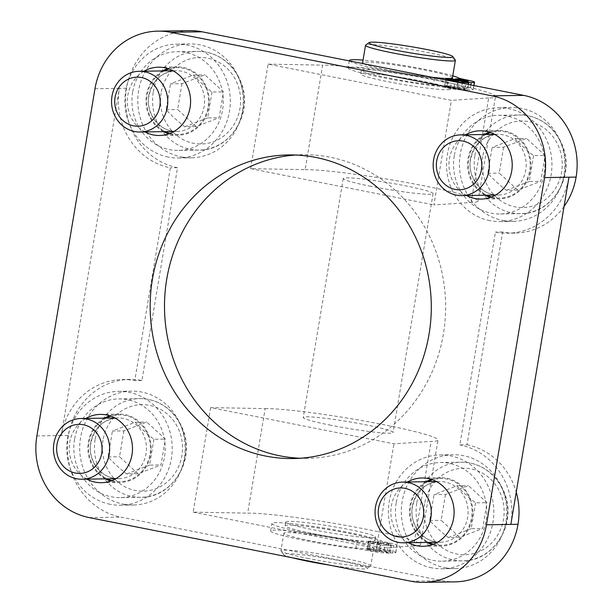 <?xml version="1.0" encoding="UTF-8"?>
<svg xmlns="http://www.w3.org/2000/svg" width="613" height="613" viewBox="0 0 613 613"><rect width="100%" height="100%" fill="white"/><g stroke="black" fill="none" stroke-linecap="round" stroke-linejoin="round"><path stroke-width="0.46" stroke-dasharray="3.06 2.3" d="M109.681 415.775A34.159 31.631 89.1 0 1 118.976 414.112A34.159 31.631 89.1 0 1 125.129 414.664A34.159 31.631 89.1 0 1 151.028 451.114A34.159 31.631 89.1 0 1 120.033 482.423A34.159 31.631 89.1 0 1 110.692 481.052M105.49 478.853A34.159 31.631 89.1 0 1 87.881 448.762A34.159 31.631 89.1 0 1 104.547 418.135M123.864 430.878L119.535 456.746L138.117 473.78L161.035 464.945L165.364 439.084L146.775 422.05L123.864 430.878L112.394 431.054L135.304 422.227C140.469 427.92 146.66 433.598 153.894 439.26L165.364 439.084M74.548 439.383A49.339 45.684 -90.9 0 0 120.271 497.603A49.339 45.684 -90.9 0 0 165.188 447.559A49.339 45.684 -90.9 0 0 118.738 398.933A49.339 45.684 -90.9 0 0 74.548 439.383M135.304 422.227L146.775 422.05M138.117 473.78L126.646 473.956C119.42 468.294 113.221 462.616 108.064 456.923L112.394 431.054M108.064 456.923L119.535 456.746M153.894 439.26L149.564 465.129L161.035 464.945M149.564 465.129L126.646 473.956M167.778 68.564A34.159 31.631 89.1 0 1 177.08 66.901A34.159 31.631 89.1 0 1 183.233 67.461A34.159 31.631 89.1 0 1 209.133 103.903A34.159 31.631 89.1 0 1 178.138 135.212A34.159 31.631 89.1 0 1 168.797 133.841M163.594 131.642A34.159 31.631 89.1 0 1 145.986 101.551A34.159 31.631 89.1 0 1 162.652 70.924M181.969 83.667L177.64 109.535L196.221 126.569L219.14 117.742L223.469 91.873L204.88 74.84L181.969 83.667L170.491 83.843L193.409 75.016C198.566 80.709 204.765 86.387 211.991 92.05L223.469 91.873M132.653 92.172A49.339 45.684 -90.9 0 0 178.375 150.4A49.339 45.684 -90.9 0 0 223.285 100.348A49.339 45.684 -90.9 0 0 176.843 51.722A49.339 45.684 -90.9 0 0 132.653 92.172M193.409 75.016L204.88 74.84M196.221 126.569L184.751 126.745C177.517 121.083 171.326 115.405 166.169 109.712L170.491 83.843M166.169 109.712L177.64 109.535M211.991 92.05L207.669 117.918L219.14 117.742M207.669 117.918L184.751 126.745M431.299 479.358A34.159 31.631 89.1 0 1 440.601 477.696A34.159 31.631 89.1 0 1 446.747 478.247A34.159 31.631 89.1 0 1 472.654 514.698A34.159 31.631 89.1 0 1 441.659 546.007A34.159 31.631 89.1 0 1 432.311 544.635M427.108 542.436A34.159 31.631 89.1 0 1 409.507 512.345A34.159 31.631 89.1 0 1 426.165 481.718M445.482 494.461L441.153 520.33L459.742 537.363L482.653 528.529L486.983 502.668L468.401 485.626L445.482 494.461L434.012 494.637L456.93 485.81C462.087 491.503 468.286 497.181 475.512 502.844L486.983 502.668M396.167 502.966A49.339 45.684 -90.9 0 0 441.896 561.186A49.339 45.684 -90.9 0 0 486.806 511.142A49.339 45.684 -90.9 0 0 440.364 462.516A49.339 45.684 -90.9 0 0 396.167 502.966M456.93 485.81L468.401 485.626M459.742 537.363L448.272 537.54C441.038 531.877 434.847 526.199 429.682 520.506L434.012 494.637M429.682 520.506L441.153 520.33M475.512 502.844L471.182 528.705L482.653 528.529M471.182 528.705L448.272 537.54M489.404 132.147A34.159 31.631 89.1 0 1 498.698 130.485A34.159 31.631 89.1 0 1 504.851 131.044A34.159 31.631 89.1 0 1 530.758 167.487A34.159 31.631 89.1 0 1 499.764 198.796A34.159 31.631 89.1 0 1 490.415 197.424M485.212 195.225A34.159 31.631 89.1 0 1 467.604 165.135A34.159 31.631 89.1 0 1 484.27 134.508M503.587 147.25L499.258 173.119L517.847 190.153L540.758 181.325L545.087 155.457L526.506 138.423L503.587 147.25L492.116 147.427L515.027 138.599C520.192 144.293 526.383 149.97 533.616 155.633L545.087 155.457M454.271 155.756A49.339 45.684 -90.9 0 0 499.993 213.975A49.339 45.684 -90.9 0 0 544.911 163.932A49.339 45.684 -90.9 0 0 498.469 115.305A49.339 45.684 -90.9 0 0 454.271 155.756M515.027 138.599L526.506 138.423M517.847 190.153L506.376 190.329C499.143 184.666 492.944 178.988 487.787 173.295L492.116 147.427M487.787 173.295L499.258 173.119M533.616 155.633L529.287 181.502L540.758 181.325M529.287 181.502L506.376 190.329M368.98 548.949A45.546 3.341 -170.5 0 1 318.201 542.283A45.546 3.341 -170.5 0 1 283.88 533.233A45.546 3.341 -170.5 0 1 329.35 537.455A45.546 3.341 -170.5 0 1 373.723 548.267A45.546 3.341 -170.5 0 1 371.417 548.911L369.677 548.574L370.926 541.103L372.666 541.448A45.546 3.341 9.5 0 0 374.972 540.804A45.546 3.341 9.5 0 0 330.599 529.984A45.546 3.341 9.5 0 0 285.129 525.762A45.546 3.341 9.5 0 0 319.45 534.812A45.546 3.341 9.5 0 0 370.229 541.486L368.49 541.141L367.241 548.612L390.067 553.125A68.656 5.042 -170.5 0 1 383.654 552.872A12.904 0.95 -170.5 0 1 368.061 550.589A12.904 0.95 9.5 0 0 355.816 548.62A55.798 4.092 -170.5 0 1 299.213 539.371A55.798 4.092 -170.5 0 1 270.655 530.927A55.798 4.092 -170.5 0 1 320.384 535.118A55.798 4.092 -170.5 0 1 379.562 548.252A12.904 0.95 9.5 0 0 387.562 550.29A12.904 0.95 -170.5 0 1 395.822 552.574A12.904 0.95 -170.5 0 1 395.661 552.688A68.656 5.042 -170.5 0 1 392.504 553.087L371.417 548.911A45.546 3.341 -170.5 0 1 368.98 548.949M375.777 550.558A6.452 0.475 9.5 0 0 366.98 549.532A6.452 0.475 9.5 0 0 373.263 551.064A6.452 0.475 9.5 0 0 379.708 551.662A6.452 0.475 9.5 0 0 375.777 550.558M385.531 550.405A6.452 0.475 9.5 0 0 376.727 549.378A6.452 0.475 9.5 0 0 383.018 550.911A6.452 0.475 9.5 0 0 389.454 551.508A6.452 0.475 9.5 0 0 385.531 550.405M386.78 542.942A6.452 0.475 -170.5 0 1 390.703 544.045A6.452 0.475 -170.5 0 1 384.267 543.447A6.452 0.475 -170.5 0 1 377.976 541.915A6.452 0.475 -170.5 0 1 386.78 542.942M377.033 543.087A6.452 0.475 -170.5 0 1 380.957 544.191A6.452 0.475 -170.5 0 1 374.512 543.593A6.452 0.475 -170.5 0 1 368.229 542.061A6.452 0.475 -170.5 0 1 377.033 543.087M384.903 545.409A12.904 0.95 -170.5 0 1 369.317 543.126A12.904 0.95 9.5 0 0 357.065 541.156A55.798 4.092 -170.5 0 1 300.462 531.9A55.798 4.092 -170.5 0 1 271.904 523.456A55.798 4.092 -170.5 0 1 321.633 527.655A55.798 4.092 -170.5 0 1 380.819 540.789A12.904 0.95 9.5 0 0 388.811 542.819A12.904 0.95 -170.5 0 1 397.071 545.11A12.904 0.95 -170.5 0 1 396.91 545.218A68.656 5.042 -170.5 0 1 393.753 545.616L372.666 541.448A45.546 3.341 9.5 0 1 370.229 541.486L391.316 545.654A68.656 5.042 -170.5 0 1 384.903 545.409L383.654 552.872M392.504 553.087L393.753 545.616M390.067 553.125L391.316 545.654M369.677 548.574A43.646 3.203 -170.5 0 1 367.241 548.612M370.926 541.103A43.646 3.203 -170.5 0 1 368.49 541.141M452.44 77.859A45.546 3.341 9.5 0 0 408.074 67.039A45.546 3.341 9.5 0 0 362.597 62.817M363.547 63.714A45.546 3.341 9.5 0 0 432.081 77.261M452.785 75.797A55.798 4.092 9.5 0 0 363.049 60.105M349.571 60.955A55.798 4.092 9.5 0 0 434.54 78.211A12.904 0.95 -170.5 0 1 446.785 80.18A12.904 0.95 9.5 0 0 448.831 80.571M448.371 87.69A6.452 0.475 9.5 0 0 457.175 88.716A6.452 0.475 9.5 0 0 450.892 87.184A6.452 0.475 9.5 0 0 444.448 86.586A6.452 0.475 9.5 0 0 448.371 87.69M458.126 87.536A6.452 0.475 9.5 0 0 466.93 88.563A6.452 0.475 9.5 0 0 460.639 87.031A6.452 0.475 9.5 0 0 454.202 86.433A6.452 0.475 9.5 0 0 458.126 87.536M447.697 78.541L445.965 78.196L444.716 85.667L446.448 86.004A45.546 3.341 -170.5 0 0 448.885 85.973L469.979 90.142A68.656 5.042 9.5 0 0 473.129 89.743A12.904 0.95 9.5 0 0 473.29 89.628A12.904 0.95 9.5 0 0 465.029 87.345A12.904 0.95 -170.5 0 1 457.037 85.307A55.798 4.092 9.5 0 0 397.852 72.173A55.798 4.092 9.5 0 0 348.13 67.982A55.798 4.092 9.5 0 0 376.681 76.426A55.798 4.092 9.5 0 0 433.284 85.674A12.904 0.95 -170.5 0 1 445.536 87.644A12.904 0.95 9.5 0 0 461.122 89.927A68.656 5.042 9.5 0 0 467.535 90.18L446.448 86.004A45.546 3.341 -170.5 0 1 395.676 79.338A45.546 3.341 -170.5 0 1 361.348 70.288A45.546 3.341 -170.5 0 1 406.825 74.51A45.546 3.341 -170.5 0 1 451.191 85.322A45.546 3.341 -170.5 0 1 448.885 85.973L447.153 85.628L448.318 78.663M468.493 84.464L467.535 90.18M470.845 84.923L469.979 90.142M448.333 78.548L448.402 78.157L450.134 78.502M448.402 78.157A43.646 3.203 -170.5 0 1 445.965 78.196M447.153 85.628A43.646 3.203 -170.5 0 1 444.716 85.667M373.286 537.716A45.546 3.341 9.5 0 0 375.593 537.065A45.546 3.341 9.5 0 0 331.227 526.253A45.546 3.341 9.5 0 0 285.75 522.031A45.546 3.341 9.5 0 0 313.465 529.816A45.546 3.341 9.5 0 0 373.286 537.716M370.942 186.344A45.546 3.341 -170.5 0 1 343.226 178.559A45.546 3.341 -170.5 0 1 388.703 182.774A45.546 3.341 -170.5 0 1 433.077 193.593A45.546 3.341 -170.5 0 1 370.942 186.344M330.959 425.276A45.546 3.341 -170.5 0 1 303.243 417.499A45.546 3.341 -170.5 0 1 348.72 421.713A45.546 3.341 -170.5 0 1 393.086 432.533A45.546 3.341 -170.5 0 1 330.959 425.276M448.256 89.705A45.546 3.341 9.5 0 0 450.57 89.054A45.546 3.341 9.5 0 0 406.197 78.242A45.546 3.341 9.5 0 0 360.72 74.02A45.546 3.341 9.5 0 0 388.435 81.805A45.546 3.341 9.5 0 0 448.256 89.705M455.298 60.043A45.546 3.341 9.5 0 0 411.009 49.492A45.546 3.341 9.5 0 0 365.693 45.048M329.717 565.155A42.512 3.119 9.5 0 0 367.141 568.504A42.512 3.119 9.5 0 0 325.878 558.205A42.512 3.119 9.5 0 0 283.512 554.512A42.512 3.119 9.5 0 0 292.776 557.853M308.653 558.566A45.546 3.341 -170.5 0 1 281.022 551.041A45.546 3.341 -170.5 0 1 280.938 550.78A45.546 3.341 -170.5 0 1 326.415 555.003A45.546 3.341 -170.5 0 1 370.788 565.814A45.546 3.341 -170.5 0 1 370.62 566.037A45.546 3.341 -170.5 0 1 368.474 566.458A45.546 3.341 -170.5 0 1 308.653 558.566M305.151 169.663A91.092 6.682 -170.5 0 1 406.235 182.444A91.092 6.682 -170.5 0 1 477.994 201.11A91.092 6.682 -170.5 0 1 471.152 202.482L433.912 204.903L451.406 100.371L268.111 64.135L250.617 168.667L305.151 169.663L322.645 65.131A91.092 6.682 -170.5 0 1 423.729 77.912A91.092 6.682 -170.5 0 1 495.488 96.57A91.092 6.682 -170.5 0 1 488.645 97.95L471.152 202.482M488.645 97.95L451.406 100.371M268.111 64.135L322.645 65.131M250.617 168.667L433.912 204.903M265.168 408.603A91.092 6.682 -170.5 0 1 366.252 421.384A91.092 6.682 -170.5 0 1 438.011 440.05A91.092 6.682 -170.5 0 1 431.169 441.421L393.929 443.843L210.634 407.607L265.168 408.603L247.675 513.142A91.092 6.682 -170.5 0 1 348.759 525.923A91.092 6.682 -170.5 0 1 420.518 544.582A91.092 6.682 -170.5 0 1 413.675 545.961L431.169 441.421M413.675 545.961L376.436 548.382L393.929 443.843M210.634 407.607L193.141 512.146L247.675 513.142M193.141 512.146L376.436 548.382M300.247 458.24A151.825 140.569 -90.9 0 0 307.419 458.325A151.825 140.569 -90.9 0 0 445.176 319.166A151.825 140.569 -90.9 0 0 330.055 157.189A151.825 140.569 -90.9 0 0 302.715 154.721A151.825 140.569 -90.9 0 0 295.543 155.028M431.759 567.853A56.932 52.71 89.1 0 1 388.588 507.112A56.932 52.71 89.1 0 1 440.241 454.923A56.932 52.71 89.1 0 1 493.833 511.035A56.932 52.71 89.1 0 1 442.011 568.78A56.932 52.71 89.1 0 1 431.759 567.853M444.663 567.653A56.932 52.71 -90.9 0 0 454.915 568.58A56.932 52.71 -90.9 0 0 506.736 510.836A56.932 52.71 -90.9 0 0 453.153 454.723A56.932 52.71 -90.9 0 0 401.492 506.913A56.932 52.71 -90.9 0 0 444.663 567.653M408.473 542.727A34.159 31.631 89.1 0 1 390.864 512.629A34.159 31.631 89.1 0 1 407.53 482.002M168.238 157.058A56.932 52.71 89.1 0 1 125.067 96.318A56.932 52.71 89.1 0 1 176.728 44.136A56.932 52.71 89.1 0 1 230.312 100.241A56.932 52.71 89.1 0 1 178.49 157.985A56.932 52.71 89.1 0 1 168.238 157.058M181.142 156.859A56.932 52.71 -90.9 0 0 191.394 157.786A56.932 52.71 -90.9 0 0 243.223 100.042A56.932 52.71 -90.9 0 0 189.632 43.929A56.932 52.71 -90.9 0 0 137.971 96.118A56.932 52.71 -90.9 0 0 181.142 156.859M144.952 131.933A34.159 31.631 89.1 0 1 127.343 101.842A34.159 31.631 89.1 0 1 144.009 71.215M110.133 504.269A56.932 52.71 89.1 0 1 66.963 443.528A56.932 52.71 89.1 0 1 118.623 391.339A56.932 52.71 89.1 0 1 172.215 447.452A56.932 52.71 89.1 0 1 120.386 505.196A56.932 52.71 89.1 0 1 110.133 504.269M123.037 504.07A56.932 52.71 -90.9 0 0 133.297 504.997A56.932 52.71 -90.9 0 0 185.118 447.252A56.932 52.71 -90.9 0 0 131.527 391.14A56.932 52.71 -90.9 0 0 79.866 443.329A56.932 52.71 -90.9 0 0 123.037 504.07M86.847 479.144A34.159 31.631 89.1 0 1 69.238 449.045A34.159 31.631 89.1 0 1 85.904 418.418M489.856 220.642A56.932 52.71 89.1 0 1 446.685 159.901A56.932 52.71 89.1 0 1 498.346 107.719A56.932 52.71 89.1 0 1 551.938 163.824A56.932 52.71 89.1 0 1 500.116 221.569A56.932 52.71 89.1 0 1 489.856 220.642M502.767 220.442A56.932 52.71 -90.9 0 0 513.02 221.37A56.932 52.71 -90.9 0 0 564.841 163.625A56.932 52.71 -90.9 0 0 511.25 107.513A56.932 52.71 -90.9 0 0 459.597 159.702A56.932 52.71 -90.9 0 0 502.767 220.442M466.57 195.516A34.159 31.631 89.1 0 1 448.961 165.426A34.159 31.631 89.1 0 1 465.627 134.799M94.992 88.701L119.366 88.326A68.319 63.254 -90.9 0 0 170.368 167.832L134.76 380.635A68.319 63.254 -90.9 0 0 122.454 379.524A68.319 63.254 -90.9 0 0 61.262 435.529L68.434 435.422A68.319 63.254 89.1 0 1 129.619 379.416A68.319 63.254 89.1 0 1 141.925 380.527L177.54 167.717A68.319 63.254 89.1 0 1 126.539 88.211A70.219 65.016 -90.9 0 1 189.425 30.65M177.54 167.717L170.368 167.832M141.925 380.527L134.76 380.635M126.539 88.211L119.366 88.326L61.262 435.529L36.887 435.912M564.037 206.52A68.319 63.254 89.1 0 1 514.928 233.093A68.319 63.254 89.1 0 1 502.622 231.982L467.006 444.793L459.842 444.9L495.45 232.097A68.319 63.254 -90.9 0 0 507.756 233.208A68.319 63.254 -90.9 0 0 568.948 177.203M502.622 231.982L495.45 232.097M510.844 524.414A68.319 63.254 -90.9 0 0 459.842 444.9M467.006 444.793A68.319 63.254 89.1 0 1 516.246 492.132M68.434 435.422A70.219 65.016 -90.9 0 0 120.853 517.134L442.479 580.718A70.219 65.016 -90.9 0 0 455.122 581.86M106.156 418.104A33.401 30.926 -90.9 0 0 89.069 442.249A33.401 30.926 -90.9 0 0 107.091 478.83M111.865 480.615A33.401 30.926 -90.9 0 0 150.43 447.789A33.401 30.926 -90.9 0 0 110.861 416.173M90.693 442.816A30.366 28.114 89.1 0 1 117.888 417.928A30.366 28.114 89.1 0 1 146.469 447.85A30.366 28.114 89.1 0 1 118.83 478.646A30.366 28.114 89.1 0 1 90.693 442.816M103.022 440.119A43.27 40.06 -90.9 0 0 155.993 488.668A43.27 40.06 -90.9 0 0 168.33 414.947A43.27 40.06 -90.9 0 0 103.022 440.119M95.199 439.061A49.339 45.684 89.1 0 1 139.389 398.611A49.339 45.684 89.1 0 1 185.831 447.237A49.339 45.684 89.1 0 1 140.921 497.289A49.339 45.684 89.1 0 1 95.199 439.061M164.253 70.901A33.401 30.926 -90.9 0 0 147.174 95.046A33.401 30.926 -90.9 0 0 165.196 131.619M169.97 133.404A33.401 30.926 -90.9 0 0 208.527 100.578A33.401 30.926 -90.9 0 0 168.966 68.97M148.798 95.605A30.366 28.114 89.1 0 1 175.992 70.717A30.366 28.114 89.1 0 1 204.573 100.639A30.366 28.114 89.1 0 1 176.935 131.435A30.366 28.114 89.1 0 1 148.798 95.605M161.127 92.908A43.27 40.06 -90.9 0 0 214.098 141.457A43.27 40.06 -90.9 0 0 226.435 67.744A43.27 40.06 -90.9 0 0 161.127 92.908M153.296 91.85A49.339 45.684 89.1 0 1 197.493 51.4A49.339 45.684 89.1 0 1 243.936 100.034A49.339 45.684 89.1 0 1 199.026 150.078A49.339 45.684 89.1 0 1 153.296 91.85M427.774 481.688A33.401 30.926 -90.9 0 0 410.695 505.832A33.401 30.926 -90.9 0 0 428.717 542.413M433.483 544.198A33.401 30.926 -90.9 0 0 472.048 511.372A33.401 30.926 -90.9 0 0 432.487 479.757M412.311 506.399A30.366 28.114 89.1 0 1 439.506 481.511A30.366 28.114 89.1 0 1 468.094 511.434A30.366 28.114 89.1 0 1 440.448 542.229A30.366 28.114 89.1 0 1 412.311 506.399M424.648 503.702A43.27 40.06 -90.9 0 0 477.611 552.252A43.27 40.06 -90.9 0 0 489.948 478.531A43.27 40.06 -90.9 0 0 424.648 503.702M416.817 502.645A49.339 45.684 89.1 0 1 461.014 462.194A49.339 45.684 89.1 0 1 507.457 510.821A49.339 45.684 89.1 0 1 462.539 560.864A49.339 45.684 89.1 0 1 416.817 502.645M485.879 134.485A33.401 30.926 -90.9 0 0 468.799 158.629A33.401 30.926 -90.9 0 0 486.822 195.202M491.588 196.988A33.401 30.926 -90.9 0 0 530.153 164.161A33.401 30.926 -90.9 0 0 490.592 132.554M470.416 159.188A30.366 28.114 89.1 0 1 497.61 134.301A30.366 28.114 89.1 0 1 526.192 164.223A30.366 28.114 89.1 0 1 498.553 195.018A30.366 28.114 89.1 0 1 470.416 159.188M482.745 156.491A43.27 40.06 -90.9 0 0 535.716 205.041A43.27 40.06 -90.9 0 0 548.053 131.328A43.27 40.06 -90.9 0 0 482.745 156.491M474.922 155.434A49.339 45.684 89.1 0 1 519.111 114.983A49.339 45.684 89.1 0 1 565.561 163.617A49.339 45.684 89.1 0 1 520.644 213.661A49.339 45.684 89.1 0 1 474.922 155.434M368.061 550.589L369.317 543.126M355.816 548.62L357.065 541.156M379.562 548.252L380.819 540.789M387.562 550.29L388.811 542.819M395.661 552.688L396.91 545.218M466.278 79.874L465.029 87.345M473.841 85.521L473.129 89.743M458.286 77.843L457.037 85.307M434.54 78.211L433.284 85.674M446.785 80.18L445.536 87.644M462.248 83.222L461.122 89.927M89.306 517.625L120.853 517.134M410.925 581.208L442.479 580.718M114.884 417.974L117.888 417.928C103.559 419.154 94.571 427.437 90.923 442.77C87.238 459.643 100.907 479.282 118.83 478.646L115.826 478.692M118.738 398.933L139.389 398.611C145.994 398.527 152.323 399.875 158.384 402.664C170.268 408.404 178.582 417.737 183.325 430.648C195.24 460.815 171.839 498.032 140.921 497.289L120.271 497.603M172.981 70.763L175.992 70.717C161.656 71.951 152.668 80.234 149.02 95.559C145.342 112.432 159.012 132.071 176.935 131.435L173.923 131.488M176.843 51.722L197.493 51.4C204.098 51.316 210.428 52.672 216.489 55.454C228.373 61.193 236.687 70.526 241.43 83.437C253.345 113.604 229.944 150.821 199.026 150.078L178.375 150.4M436.502 481.557L439.506 481.511C425.177 482.738 416.189 491.021 412.541 506.353C408.856 523.226 422.533 542.865 440.448 542.229L437.444 542.275M440.364 462.516L461.014 462.194C467.612 462.11 473.949 463.459 480.01 466.248C491.887 471.987 500.2 481.312 504.951 494.231C516.866 524.399 493.457 561.615 462.539 560.864L441.896 561.186M494.607 134.347L497.61 134.301C483.282 135.534 474.293 143.81 470.646 159.142C466.96 176.015 480.638 195.654 498.553 195.018L495.549 195.064M498.469 115.305L519.111 114.983C525.716 114.899 532.053 116.248 538.114 119.037C549.991 124.776 558.305 134.109 563.056 147.02C574.963 177.188 551.562 214.404 520.644 213.661L499.993 213.975M389.454 551.508L390.703 544.045M376.727 549.378L377.976 541.915M379.708 551.662L380.957 544.191M366.98 549.532L368.229 542.061M270.655 530.927L271.904 523.456M395.822 552.574L397.071 545.11M445.697 79.115L444.448 86.586M458.424 81.245L457.175 88.716M455.451 78.97L454.202 86.433M468.179 81.1L466.93 88.563M473.972 85.544L473.29 89.628M349.31 60.902L348.13 67.982M285.75 522.031L285.129 525.762M375.593 537.065L374.972 540.804M343.226 178.559L303.243 417.499M433.077 193.593L393.086 432.533M361.348 70.288L360.72 74.02M451.191 85.322L450.57 89.054M367.141 568.504L370.62 566.037M283.512 554.512L281.022 551.041M283.88 533.233L280.938 550.78M373.723 548.267L370.788 565.814M477.994 201.11L495.488 96.57M420.518 544.582L438.011 440.05M302.715 154.721L288.371 154.943M307.419 458.325L293.083 458.547M442.011 568.78L454.915 568.58M440.241 454.923L453.153 454.723M423.016 546.298L441.659 546.007M421.959 477.987L440.601 477.696M178.49 157.985L191.394 157.786M176.728 44.136L189.632 43.929M159.495 135.504L178.138 135.212M158.438 67.192L177.08 66.901M120.386 505.196L133.297 504.997M118.623 391.339L131.527 391.14M101.39 482.715L120.033 482.423M100.333 414.403L118.976 414.112M500.116 221.569L513.02 221.37M498.346 107.719L511.25 107.513M481.121 199.087L499.764 198.796M480.056 130.776L498.698 130.485M129.619 379.416L122.454 379.524M514.928 233.093L507.756 233.208"/><path stroke-width="0.92" d="M110.692 481.052A34.159 31.631 89.1 0 1 105.49 478.853M104.547 418.135A34.159 31.631 89.1 0 1 109.681 415.775M53.89 443.391A30.366 28.114 -90.9 0 0 82.027 479.22A30.366 28.114 -90.9 0 0 109.666 448.425A30.366 28.114 -90.9 0 0 81.085 418.495A30.366 28.114 -90.9 0 0 53.89 443.391M56.994 444.471A24.543 22.727 89.1 0 1 94.034 430.196A24.543 22.727 89.1 0 1 87.038 472.01A24.543 22.727 89.1 0 1 56.994 444.471M168.797 133.841A34.159 31.631 89.1 0 1 163.594 131.642M162.652 70.924A34.159 31.631 89.1 0 1 167.778 68.564M111.987 96.18A30.366 28.114 -90.9 0 0 140.124 132.01A30.366 28.114 -90.9 0 0 167.77 101.214A30.366 28.114 -90.9 0 0 139.189 71.284A30.366 28.114 -90.9 0 0 111.987 96.18M115.098 97.26A24.543 22.727 89.1 0 1 152.139 82.985A24.543 22.727 89.1 0 1 145.143 124.799A24.543 22.727 89.1 0 1 115.098 97.26M432.311 544.635A34.159 31.631 89.1 0 1 427.108 542.436M426.165 481.718A34.159 31.631 89.1 0 1 431.299 479.358M375.508 506.974A30.366 28.114 -90.9 0 0 403.645 542.804A30.366 28.114 -90.9 0 0 431.284 512.001A30.366 28.114 -90.9 0 0 402.703 482.079A30.366 28.114 -90.9 0 0 375.508 506.974M378.612 508.054A24.543 22.727 89.1 0 1 415.66 493.779A24.543 22.727 89.1 0 1 408.656 535.593A24.543 22.727 89.1 0 1 378.612 508.054M490.415 197.424A34.159 31.631 89.1 0 1 485.212 195.225M484.27 134.508A34.159 31.631 89.1 0 1 489.404 132.147M433.613 159.763A30.366 28.114 -90.9 0 0 461.75 195.593A30.366 28.114 -90.9 0 0 489.389 164.797A30.366 28.114 -90.9 0 0 460.807 134.868A30.366 28.114 -90.9 0 0 433.613 159.763M436.717 160.844A24.543 22.727 89.1 0 1 473.757 146.568A24.543 22.727 89.1 0 1 466.761 188.383A24.543 22.727 89.1 0 1 436.717 160.844M432.081 77.261A45.546 3.341 9.5 0 0 447.697 78.541A45.546 3.341 9.5 0 0 450.134 78.502A45.546 3.341 9.5 0 0 452.44 77.859L455.375 60.312A45.546 3.341 9.5 0 0 455.298 60.043L452.808 56.572A42.512 3.119 -170.5 0 1 394.895 50.051A42.512 3.119 -170.5 0 1 369.179 42.581A42.512 3.119 -170.5 0 1 411.469 46.726A42.512 3.119 -170.5 0 1 452.808 56.572M369.179 42.581L365.693 45.048A45.546 3.341 9.5 0 0 365.532 45.27L362.597 62.817A45.546 3.341 9.5 0 0 363.547 63.714M450.134 78.502L471.228 82.671A68.656 5.042 9.5 0 0 474.378 82.272A12.904 0.95 9.5 0 0 474.539 82.165A12.904 0.95 9.5 0 0 466.278 79.874A12.904 0.95 -170.5 0 1 458.286 77.843A55.798 4.092 9.5 0 0 452.785 75.797M363.049 60.105A55.798 4.092 9.5 0 0 349.379 60.511A55.798 4.092 9.5 0 0 349.571 60.955M448.831 80.571A12.904 0.95 9.5 0 0 462.371 82.464A68.656 5.042 9.5 0 0 468.784 82.709L447.697 78.541M459.375 80.073A6.452 0.475 -170.5 0 1 455.451 78.97A6.452 0.475 -170.5 0 1 461.888 79.567A6.452 0.475 -170.5 0 1 468.179 81.1A6.452 0.475 -170.5 0 1 459.375 80.073M449.628 80.219A6.452 0.475 -170.5 0 1 445.697 79.115A6.452 0.475 -170.5 0 1 452.141 79.713A6.452 0.475 -170.5 0 1 458.424 81.245A6.452 0.475 -170.5 0 1 449.628 80.219M468.784 82.709L468.493 84.464M471.228 82.671L470.845 84.923M365.532 45.27A45.546 3.341 9.5 0 0 393.247 53.055A45.546 3.341 9.5 0 0 453.068 60.955A45.546 3.341 9.5 0 0 455.375 60.312M292.776 557.853A42.512 3.119 9.5 0 0 309.304 561.531A42.512 3.119 9.5 0 0 329.717 565.155M315.718 157.411A151.825 140.569 89.1 0 1 430.839 319.388A151.825 140.569 89.1 0 1 293.083 458.547A151.825 140.569 89.1 0 1 150.177 308.921A151.825 140.569 89.1 0 1 288.371 154.943A151.825 140.569 89.1 0 1 315.718 157.411M295.543 155.028A151.825 140.569 -90.9 0 0 164.514 308.699A151.825 140.569 -90.9 0 0 300.247 458.24M407.53 482.002A34.159 31.631 89.1 0 1 421.959 477.987A34.159 31.631 89.1 0 1 428.112 478.538A34.159 31.631 89.1 0 1 454.011 514.989A34.159 31.631 89.1 0 1 423.016 546.298A34.159 31.631 89.1 0 1 408.473 542.727M144.009 71.215A34.159 31.631 89.1 0 1 158.438 67.192A34.159 31.631 89.1 0 1 164.591 67.752A34.159 31.631 89.1 0 1 190.49 104.195A34.159 31.631 89.1 0 1 159.495 135.504A34.159 31.631 89.1 0 1 144.952 131.933M85.904 418.418A34.159 31.631 89.1 0 1 100.333 414.403A34.159 31.631 89.1 0 1 106.486 414.955A34.159 31.631 89.1 0 1 132.393 451.406A34.159 31.631 89.1 0 1 101.39 482.715A34.159 31.631 89.1 0 1 86.847 479.144M465.627 134.799A34.159 31.631 89.1 0 1 480.056 130.776A34.159 31.631 89.1 0 1 486.209 131.328A34.159 31.631 89.1 0 1 512.116 167.778A34.159 31.631 89.1 0 1 481.121 199.087A34.159 31.631 89.1 0 1 466.57 195.516M486.461 524.789L544.566 177.578A70.219 65.016 -90.9 0 0 492.147 95.866L170.521 32.282A70.219 65.016 -90.9 0 0 157.878 31.14A70.219 65.016 -90.9 0 0 94.992 88.701L36.887 435.912A70.219 65.016 -90.9 0 0 89.306 517.625L410.925 581.208A70.219 65.016 -90.9 0 0 423.575 582.35A70.219 65.016 -90.9 0 0 486.461 524.789L510.844 524.414L568.948 177.203L576.113 177.088A68.319 63.254 89.1 0 1 564.037 206.52M516.246 492.132A68.319 63.254 89.1 0 1 518.008 524.299A70.219 65.016 -90.9 0 1 455.122 581.86L423.575 582.35M576.113 177.088A70.219 65.016 -90.9 0 0 523.694 95.375L202.075 31.792A70.219 65.016 -90.9 0 0 189.425 30.65L157.878 31.14M107.091 478.83A33.401 30.926 -90.9 0 0 111.865 480.615M110.861 416.173A33.401 30.926 -90.9 0 0 106.156 418.104M165.196 131.619A33.401 30.926 -90.9 0 0 169.97 133.404M168.966 68.97A33.401 30.926 -90.9 0 0 164.253 70.901M428.717 542.413A33.401 30.926 -90.9 0 0 433.483 544.198M432.487 479.757A33.401 30.926 -90.9 0 0 427.774 481.688M486.822 195.202A33.401 30.926 -90.9 0 0 491.588 196.988M490.592 132.554A33.401 30.926 -90.9 0 0 485.879 134.485M474.378 82.272L473.841 85.521M462.371 82.464L462.248 83.222M510.844 524.414L518.008 524.299M544.566 177.578L568.948 177.203M492.147 95.866L523.694 95.375M170.521 32.282L202.075 31.792M114.884 417.974L81.085 418.495M115.826 478.692L82.027 479.22M172.981 70.763L139.189 71.284M173.923 131.488L140.124 132.01M436.502 481.557L402.703 482.079M437.444 542.275L403.645 542.804M494.607 134.347L460.807 134.868M495.549 195.064L461.75 195.593M474.539 82.165L473.972 85.544M349.379 60.511L349.31 60.902"/></g></svg>
